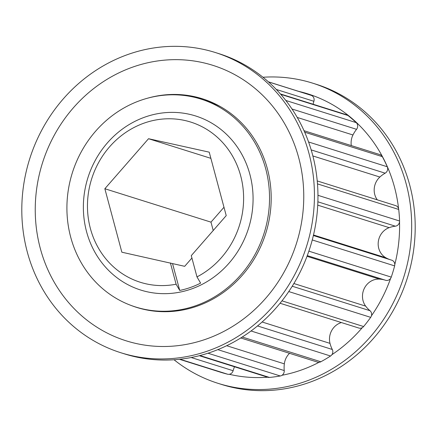 <?xml version="1.0" encoding="UTF-8"?>
<svg xmlns="http://www.w3.org/2000/svg" width="437" height="437" viewBox="0 0 437 437"><rect width="100%" height="100%" fill="white"/><g stroke="black" fill="none" stroke-linecap="round" stroke-linejoin="round"><path stroke-width="0.66" d="M190.363 287.497A89.809 82.855 -72.5 0 0 200.61 283.121L196.978 276.9A83.98 77.475 -72.5 0 0 239.023 170.397A83.98 77.475 -72.5 0 0 144.33 123.032A83.98 77.475 -72.5 0 0 89.099 222.941A83.98 77.475 -72.5 0 0 176.1 284.214L179.733 290.436A89.809 82.855 -72.5 0 0 190.363 287.497M191.269 289.037A91.267 84.199 -72.5 0 0 249.888 174.401A91.267 84.199 -72.5 0 0 145.171 117.007A91.267 84.199 -72.5 0 0 86.553 231.648A91.267 84.199 -72.5 0 0 191.269 289.037M195.738 305.72A108.966 100.526 -72.5 0 0 269.498 200.933A108.966 100.526 -72.5 0 0 200.938 99.084A108.966 100.526 -72.5 0 0 140.703 100.33A108.966 100.526 -72.5 0 0 66.943 205.111A108.966 100.526 -72.5 0 0 135.503 306.96A108.966 100.526 -72.5 0 0 195.738 305.72M220.849 106.868A108.966 100.526 -72.5 0 0 205.707 100.586L200.938 99.084M391.607 260.152A4.834 4.463 107.5 0 1 391.754 260.195A4.834 4.463 107.5 0 1 394.627 265.887A145.685 134.399 107.5 0 1 391.262 277.113A4.834 4.463 107.5 0 1 388.269 280.215A4.834 4.463 107.5 0 1 385.592 280.27A4.834 4.463 107.5 0 1 385.576 280.264L307.277 255.618L385.592 280.27M317.224 180.929L395.704 205.636A4.834 4.463 107.5 0 1 398.719 209.46A145.685 134.399 107.5 0 1 399.571 221.002A4.834 4.463 107.5 0 1 396.299 225.967A4.834 4.463 107.5 0 1 395.348 226.186A29.569 27.28 -72.5 0 0 389.176 227.65A16.546 15.262 -72.5 0 0 378.273 242A16.546 15.262 -72.5 0 0 385.86 257.77A29.569 27.28 -72.5 0 0 389.799 259.578M289.545 353.315A16.546 15.262 -72.5 0 0 284.34 363.857A29.569 27.28 -72.5 0 0 284.23 370.549A4.834 4.463 107.5 0 1 280.98 375.798A4.834 4.463 107.5 0 1 280.292 375.978A145.685 134.399 107.5 0 1 269.432 377.426A4.834 4.463 107.5 0 1 267.805 377.251L199.338 355.702M341.406 322.561A16.546 15.262 -72.5 0 0 330.001 343.373A29.569 27.28 -72.5 0 0 332.306 349.48A4.834 4.463 107.5 0 1 330.536 356.008A145.685 134.399 107.5 0 1 320.834 361.765A4.834 4.463 107.5 0 1 320.174 362.06A4.834 4.463 107.5 0 1 317.502 362.115L240.765 337.959M385.368 280.199A29.569 27.28 -72.5 0 0 379.458 279.117A16.546 15.262 -72.5 0 0 364.436 288.169A16.546 15.262 -72.5 0 0 365.649 306.118A29.569 27.28 -72.5 0 0 370.008 310.712A4.834 4.463 107.5 0 1 370.685 317.349A145.685 134.399 107.5 0 1 363.617 326.543A4.834 4.463 107.5 0 1 361.536 328.001A4.834 4.463 107.5 0 1 358.864 328.056L280.057 303.251M234.511 366.769A29.569 27.28 -72.5 0 0 233.118 370.718A4.834 4.463 107.5 0 1 230.037 374.094A4.834 4.463 107.5 0 1 227.595 374.214A145.685 134.399 107.5 0 1 220.477 372.204L179.438 359.285M213.223 230.512L210.984 222.143L223.984 207.258M304.015 130.701L379.862 154.578A4.834 4.463 107.5 0 1 382.331 156.648A145.685 134.399 107.5 0 1 387.275 166.759A4.834 4.463 107.5 0 1 385.155 173.183A29.569 27.28 -72.5 0 0 379.868 177.04A16.546 15.262 -72.5 0 0 377.3 199.84M280.412 93.95L346.634 114.794A4.834 4.463 107.5 0 1 347.961 115.499A145.685 134.399 107.5 0 1 356.242 122.639A4.834 4.463 107.5 0 1 356.554 129.325A29.569 27.28 -72.5 0 0 352.959 134.978A16.546 15.262 -72.5 0 0 351.304 145.587M268.367 81.817L307.965 94.283A145.685 134.399 107.5 0 1 311.204 95.353A4.834 4.463 107.5 0 1 313.892 101.286A29.569 27.28 -72.5 0 0 313.105 104.241M191.919 258.038L184.687 266.319L121.852 252.204L104.847 188.735L148.531 138.715L209.219 152.158L226.224 215.621L191.28 255.64L196.978 276.9M170.403 262.954L176.1 284.214M172.549 263.631L179.733 290.436M148.531 138.715L210.874 158.341M104.847 188.735L210.984 222.143M174.035 359.749A157.369 145.182 -72.5 0 0 218.112 383.358L221.63 384.467A157.369 145.182 -72.5 0 0 308.62 382.675A157.369 145.182 -72.5 0 0 415.15 231.342A157.369 145.182 -72.5 0 0 316.137 84.254L312.613 83.145A157.369 145.182 -72.5 0 0 262.965 77.251M218.112 383.358A157.369 145.182 -72.5 0 0 305.102 381.567A157.369 145.182 -72.5 0 0 411.632 230.233A157.369 145.182 -72.5 0 0 312.613 83.145M229.272 374.285A145.707 134.421 -72.5 0 0 267.657 377.207M282.007 375.279A145.707 134.421 -72.5 0 0 300.913 370.183A145.707 134.421 -72.5 0 0 319.07 362.289M331.891 354.697A145.707 134.421 -72.5 0 0 362.262 327.674M371.445 315.787A145.707 134.421 -72.5 0 0 390.596 278.429M394.797 264.538A145.707 134.421 -72.5 0 0 399.533 221.865M398.61 208.853A145.707 134.421 -72.5 0 0 298.771 91.388M128.38 54.325A157.369 145.182 -72.5 0 0 21.85 205.658A157.369 145.182 -72.5 0 0 120.863 352.746A157.369 145.182 -72.5 0 0 207.859 350.955A157.369 145.182 -72.5 0 0 314.383 199.622A157.369 145.182 -72.5 0 0 215.37 52.533A157.369 145.182 -72.5 0 0 128.38 54.325M133.039 66.987A144.401 133.214 -72.5 0 0 40.286 248.363A144.401 133.214 -72.5 0 0 205.969 339.167A144.401 133.214 -72.5 0 0 298.717 157.79A144.401 133.214 -72.5 0 0 133.039 66.987M120.863 352.746L124.387 353.855A157.369 145.182 -72.5 0 0 211.377 352.064A157.369 145.182 -72.5 0 0 317.907 200.73A157.369 145.182 -72.5 0 0 218.888 53.642L215.37 52.533M136.573 307.298A109.37 100.903 -72.5 0 0 138.36 307.916M130.947 305.397A109.37 100.903 -72.5 0 0 136.661 307.402A109.37 100.903 -72.5 0 0 197.12 306.157A109.37 100.903 -72.5 0 0 271.159 200.976A109.37 100.903 -72.5 0 0 202.342 98.751A109.37 100.903 -72.5 0 0 147.296 98.27M204.03 99.297A109.37 100.903 -72.5 0 0 189.303 96.233M308.861 251.171L391.262 277.113M317.956 195.312L399.571 221.002M217.801 349.638L284.23 370.549M242.24 337.025L320.834 361.765M281.985 300.847L363.617 326.543M191.198 357.526L233.118 370.718M179.984 359.225L227.595 374.214M199.933 355.549L269.432 377.426M207.968 353.211L280.292 375.978M251.04 330.984L330.536 356.008M288.759 291.561L370.685 317.349M312.258 239.962L394.627 265.887M317.475 183.884L398.719 209.46M308.577 141.987L387.275 166.759M304.687 132.203L382.331 156.648M285.814 100.466L356.242 122.639M280.762 94.343L347.961 115.499M268.449 81.894L311.204 95.353M262.113 321.998L330.001 343.373M257.513 325.936L332.306 349.48M226.677 345.705L284.34 363.857M311.182 149.896L385.155 173.183M312.865 155.943L379.868 177.04M291.987 108.999L356.554 129.325M297.231 117.438L352.959 134.978M317.874 201.801L395.348 226.186M317.737 205.161L389.176 227.65M313.498 234.991L385.86 257.77M307.014 256.311L379.458 279.117M292.233 286.23L370.008 310.712M293.882 283.526L365.649 306.118M276.277 89.448L313.892 101.286M313.378 235.521L391.754 260.195M135.503 306.96L140.173 308.435"/></g></svg>
